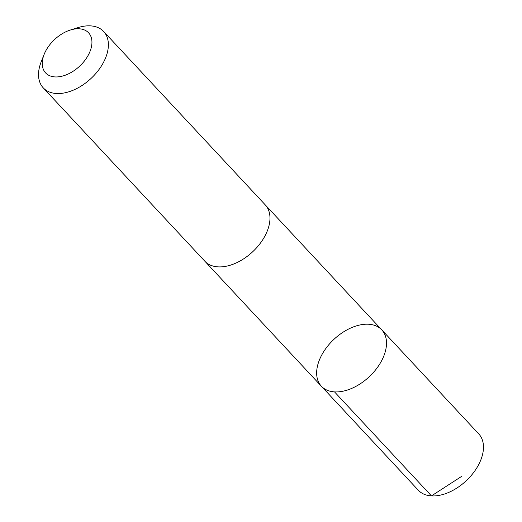 <?xml version="1.0" encoding="UTF-8"?>
<svg xmlns="http://www.w3.org/2000/svg" width="522" height="522" viewBox="0 0 522 522"><rect width="100%" height="100%" fill="white"/><g stroke="black" fill="none" stroke-linecap="round" stroke-linejoin="round"><path stroke-width="0.78" d="M386.476 344.487A41.303 25.715 137 0 1 359.912 384.022A41.303 25.715 137 0 1 321.363 386.221A41.303 25.715 137 0 1 334.047 339.248A41.303 25.715 137 0 1 381.791 329.891A41.303 25.715 137 0 1 386.476 344.487A41.303 25.715 137 0 1 359.912 384.022A41.303 25.715 137 0 1 321.363 386.221L418.324 490.243A41.31 25.715 -43 0 0 456.874 488.05A41.31 25.715 -43 0 0 483.444 448.509A41.31 25.715 -43 0 0 478.759 433.912L381.791 329.891A41.303 25.715 137 0 1 386.476 344.487M44.148 54.36L41.199 61.798A41.31 25.715 -43 0 0 38.556 73.256A41.31 25.715 -43 0 0 43.241 87.853L204.833 261.209A41.31 25.715 -43 0 0 252.583 251.852A41.31 25.715 -43 0 0 265.261 204.878L103.676 31.522A41.31 25.715 -43 0 0 77.824 27.659L70.196 30.074A29.382 18.29 -43 0 0 44.148 54.36A29.382 18.29 -43 0 0 42.269 62.516A29.382 18.29 -43 0 0 65.328 75.188A29.382 18.29 -43 0 0 91.826 44.422A29.382 18.29 -43 0 0 70.196 30.074M43.241 87.853A41.31 25.715 -43 0 0 90.991 78.496A41.31 25.715 -43 0 0 103.676 31.522M461.787 476.286L431.459 495.9L334.498 391.872M205.224 261.613L321.363 386.221M265.639 205.296L381.791 329.891"/></g></svg>
